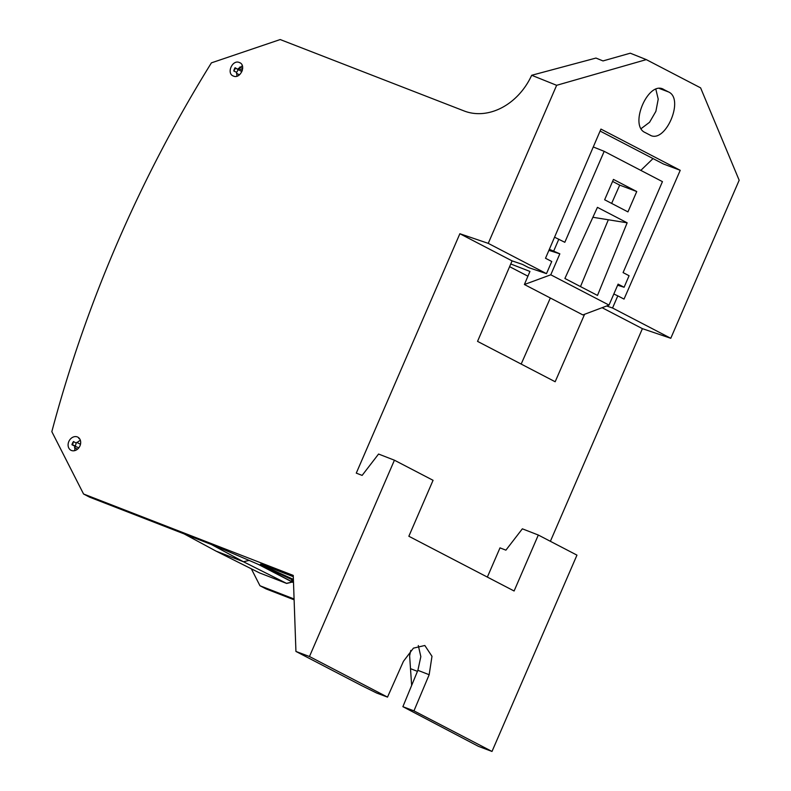 <?xml version="1.0" encoding="UTF-8"?>
<svg xmlns="http://www.w3.org/2000/svg" width="791" height="791" viewBox="0 0 791 791"><rect width="100%" height="100%" fill="white"/><g stroke="black" fill="none" stroke-linecap="round" stroke-linejoin="round"><path stroke-width="1.19" d="M549.359 249.294L559.84 253.832L550.773 274.793L609.03 305.089L618.097 284.127L624.099 287.252L629.082 275.723L623.081 272.598L662.443 181.633L604.186 151.338L564.823 242.303L554.55 237.191M604.186 151.338L593.27 146.958M553.838 250.717L558.822 239.179M613.45 179.419L604.64 199.767L627.945 211.889L636.745 191.541L613.45 179.419M627.154 222.805L597.492 295.429L564.893 278.472L597.432 207.351L627.154 222.805L608.338 219.769L580.495 286.589M611.641 203.406L619.709 185.124L612.58 181.416M550.773 274.793L524.393 284.513L529.94 271.442L510.749 263.976M609.03 305.089L582.878 314.927L524.393 284.513M617.623 285.225L624.099 287.252M559.84 253.832L548.905 250.371M619.709 185.124L636.745 191.541M592.884 217.278L608.338 219.769M527.923 276.197L509.602 266.666M521.17 364.068L550.338 298.009M653.03 158.576L640.809 170.391M83.559 493.999L293.253 575.413L295.933 651.438L309.469 656.52L394.422 460.204L378.563 454.044L362.13 475.401L356.276 473.127L459.868 233.731L488.245 243.361L556.637 85.309L531.69 75.274L530.939 76.836A59.206 47.737 117.5 0 1 464.149 110.967L280.202 39.55L211.415 62.855A1110.099 895.086 117.5 0 0 51.83 431.668L83.559 493.999L89.68 497.193L215.814 546.215L246.93 559.474A74.394 3.876 -156.6 0 1 293.431 580.347M488.245 243.361L546.482 273.646L551.742 261.495L545.513 258.262L600.942 129.081L680.23 170.312L624.03 299.087L617.801 295.854L612.55 308.006L670.778 338.291L739.17 180.239L700.608 87.86L646.287 59.612L556.637 85.309M546.482 273.646L528.754 267.665L522.456 264.392L512.084 260.882L477.546 341.376L555.163 381.746L584.598 314.284M680.23 170.312L663.441 163.994L600.092 131.049M418.31 645.545L420.832 656.659L417.875 670.323L429.167 674.723L413.96 710.862L402.886 706.679L478.466 746.358L492.002 751.45L576.955 555.134L538.315 535.032L522.357 528.823L505.894 550.16L500.001 547.866L487.355 577.084M251.33 568.798L259.962 585.745L266.092 588.929L294.114 599.805M670.778 338.291L642.401 328.651L550.378 541.311M71.457 450.484A7.396 5.972 117.5 0 1 71.111 450.336A7.396 5.972 117.5 0 1 68.916 441.319A7.396 5.972 117.5 0 1 77.33 436.919A7.396 5.972 117.5 0 1 77.933 437.205A7.396 5.972 117.5 0 1 79.792 446.243A7.396 5.972 117.5 0 1 71.457 450.484M233.474 76.074C240.474 79.288 246.713 64.882 239.337 62.509C232.336 59.295 226.097 73.701 233.474 76.074L233.118 75.916M239.95 62.796L239.337 62.509M531.69 75.274L595.959 58.059L602.989 60.927L630.279 53.195L646.287 59.612M661.948 88.79L663.787 89.482C648.452 79.881 628.667 125.611 645.14 132.552L649.807 134.984C665.142 144.575 684.927 98.845 668.444 91.904L662.888 89.076M649.807 134.984L650.538 135.32M459.868 233.731L512.084 260.882M602.099 307.699L642.401 328.651M655.868 89.343L658.221 99.132L655.887 111.343L649.569 122.269L641.194 128.577M613.826 294.005L617.801 295.854M606.638 305.988L612.55 308.006M429.167 674.723L431.985 656.303L424.826 645.496L413.426 648.145L403.43 661.335L387.511 697.108L376.704 693.064L361.596 685.579L295.933 651.438M413.96 710.862L492.002 751.45M538.315 535.032L514.101 590.996L408.848 536.258L433.063 480.305L394.422 460.204M309.469 656.52L387.511 697.108M410.776 650.42L409.619 655.808L411.646 685.441M259.962 585.745L294.084 598.975M260.486 564.161L263.393 565.081C258.914 563.469 259.834 564.121 266.162 567.028L293.392 579.378M263.393 565.081L293.303 576.688M242.333 65.752L237.854 69.163L238.2 69.766L236.618 72.347L236.934 76.173M78.863 447.765L74.72 446.173L75.422 445.956L76.203 443.069L73.484 441.546A7.287 5.873 -62.5 0 0 71.941 444.73L74.73 446.164L74.908 450.593M79.466 438.54A7.287 5.873 -62.5 0 0 78.823 438.521L79.535 438.629M79.782 439.005L78.823 438.521M71.941 444.73L75.422 445.956L76.203 443.069L80.336 440.192M235.075 67.719L238.2 69.766L236.618 72.347L233.81 71.012A7.287 5.873 -62.5 0 1 235.075 67.719L241.888 71.655M402.886 706.679L417.875 670.323M292.324 582.057L286.668 583.442L259.497 572.892L216.032 551.109L243.47 561.758L211.424 544.515M249.106 560.404L243.47 561.758L286.52 583.362L292.186 581.988L286.52 583.362L259.497 572.892L286.668 583.442M266.162 567.028L266.498 566.277M72.673 444.512L73.484 441.546M235.431 68.362L233.81 71.012M293.461 581.177L291.681 580.258L293.451 581.088M259.705 564.992L293.501 582.492L259.705 564.992M293.51 582.68L258.449 564.448M184.135 533.905L216.032 551.109M242.689 68.59L239.683 67.097M236.509 73.326L239.436 74.838M238.487 68.283L242.402 70.261M75.55 450.366L74.68 449.891M74.492 447.607L77.478 449.209M80.484 444.295L76.786 442.367M659.526 88.552L668.444 91.904M417.45 671.361L410.925 668.83"/></g></svg>
